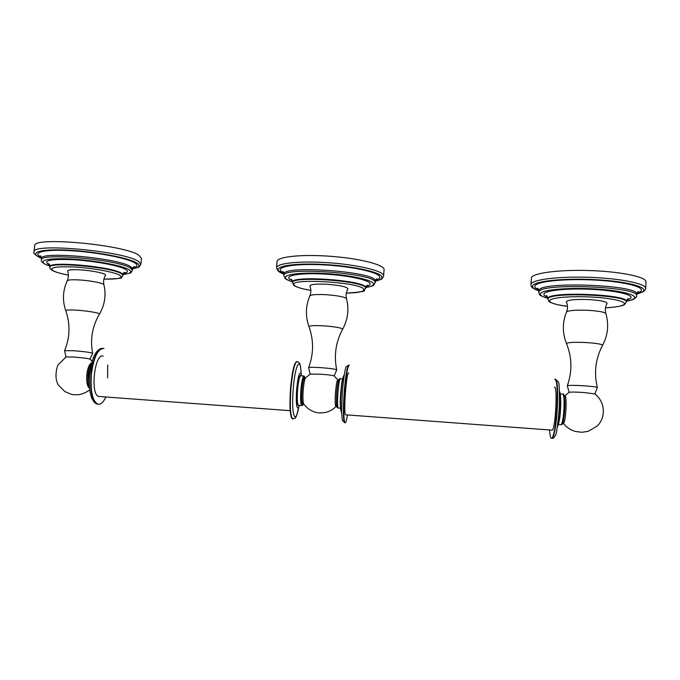 <?xml version="1.0" encoding="UTF-8"?>
<svg xmlns="http://www.w3.org/2000/svg" width="680" height="680" viewBox="0 0 680 680"><rect width="100%" height="100%" fill="white"/><g stroke="black" fill="none" stroke-linecap="round" stroke-linejoin="round"><path stroke-width="1.02" d="M140.87 264.299L141.44 258.357L139.085 255.433C125.91 244.868 32.087 236.096 34.663 245.794L34.017 251.889C31.399 242.53 125.29 251.251 138.507 261.477L140.87 264.299L139.349 266.594C139.672 266.959 137.436 267.673 132.651 268.745M105.417 275.468L105.536 275.289C106.675 273.615 92.234 270.495 79.934 269.841C71.953 269.45 67.822 269.841 67.558 271.023L67.634 271.226M92.659 353.294L92.659 353.294C90.916 352.452 84.575 351.594 73.635 350.719L64.583 350.684L66.011 356.957L73.754 357.043C83.096 357.782 88.519 358.488 90.041 359.15L92.659 353.294C90.015 339.354 92.276 326.298 99.441 314.118C100.147 313.047 87.405 310.811 76.678 310.173C69.751 309.774 66.105 309.944 65.764 310.666C62.279 300.466 62.764 290.522 67.218 280.815C67.838 279.846 71.816 279.556 79.16 279.939C90.661 280.568 104.312 283.313 103.929 284.844C103.147 281.409 103.683 278.231 105.536 275.289M65.764 310.666C70.422 324.113 70.023 337.458 64.583 350.693L64.583 350.684M89.564 388.356C87.218 386.512 86.292 381.956 86.793 374.688C87.644 368.016 89.275 364.038 91.715 362.738M91.613 363.12L91.12 363.052M103.989 348.483C98.005 348.33 93.797 356.949 91.366 374.323C90.287 391.008 92.421 400.945 97.767 404.141C100.606 404.846 103.3 402.483 105.85 397.052M103.165 356.116C94.614 352.597 89.947 394.808 98.761 396.466L99.484 396.576M296.863 361.565C294.329 362.134 292.221 371.017 290.547 388.229C289.391 405.51 289.926 415.692 292.145 418.778L292.782 418.846M305.422 378.021L304.104 376.014C302.838 376.091 301.775 380.673 300.9 389.776C300.305 398.667 300.551 403.92 301.623 405.526L298.358 405.288C297.253 403.673 296.999 398.429 297.594 389.546C298.469 380.443 299.557 375.853 300.849 375.793L303.773 375.998M303.518 403.656L302.634 403.589C301.716 402.195 301.512 397.655 302.022 389.98C302.778 382.109 303.697 378.139 304.776 378.072L305.371 378.114M303.841 404.183L303.577 403.801C302.855 401.625 302.727 397.086 303.203 390.192C303.858 382.916 304.716 378.726 305.771 377.638L310.173 374.136L320.807 374.204C328.805 374.816 333.276 375.402 334.203 375.955L336.727 369.818C335.665 369.113 330.446 368.399 321.053 367.668C313.429 367.192 309.289 367.192 308.618 367.659L310.173 374.111M336.302 406.053L335.937 406.572C335.096 405.918 334.951 401.234 335.512 392.513C336.32 383.435 337.161 379.312 338.028 380.137L338.122 380.418M309.893 285.949C311.21 289.289 311.168 292.629 309.774 295.978C310.82 294.652 316.276 294.227 326.137 294.695C338.291 295.63 345.1 296.999 346.553 298.809C345.686 295.281 346.162 291.975 347.973 288.873C347.021 286.832 339.983 285.294 326.859 284.257C316.166 283.789 310.505 284.35 309.893 285.949L309.986 286.178M283.993 274.193C278.562 271.898 279.429 271.906 277.993 270.861L276.539 267.75L277.049 261.545C277.032 256.819 300.798 254.15 329.553 256.224C358.3 258.238 383.146 264.384 384.098 269.195L383.648 275.434C382.678 270.793 357.816 264.8 329.052 262.777C300.271 260.695 276.505 263.202 276.539 267.75L277.227 269.374M338.529 380.443L337.841 380.392C337.017 380.494 336.251 384.54 335.563 392.538C335.061 400.171 335.138 404.659 335.809 406.019L336.022 406.036M349.384 365.219C347.735 365.364 346.146 374.442 344.607 392.453C343.485 409.675 343.578 419.773 344.904 422.748L344.479 422.714C343.153 419.738 343.051 409.64 344.182 392.42C345.712 374.45 347.31 365.373 348.959 365.185M347.488 415.012C346.511 420.733 345.652 423.308 344.904 422.748L342.312 420.342L341.581 411.434L342.303 392.368C343.825 376.388 345.151 367.837 346.29 366.707L348.534 365.16M348.772 373.099C346.587 369.928 343.204 413.593 345.559 414.8L345.754 414.885M554.336 387.32C557.787 384.447 555.543 429.352 552.168 430.159L551.896 430.202M554.744 379.219C556.928 379.593 557.659 388.943 556.962 407.277C555.798 425.144 554.09 435.489 551.82 438.328C550.715 438.77 549.95 435.999 549.534 430.024M565.446 396.363L564.4 396.287L564.859 395.769C567.248 394.145 565.845 422.714 563.49 423.24L562.861 422.671M569.135 392.36C570.231 391.918 575.152 391.969 583.882 392.513L594.864 393.924L597.38 387.558C596.768 386.997 592.492 386.427 584.545 385.832C574.319 385.22 568.573 385.195 567.307 385.781L569.135 392.36M605.888 313.65C604.851 310.037 605.26 306.595 607.112 303.322C606.696 301.648 600.924 300.416 589.781 299.616C575.484 299.064 567.664 299.795 566.329 301.793C567.808 305.167 567.86 308.593 566.483 312.069C568.318 310.377 575.866 309.817 589.126 310.377C599.403 311.108 604.987 312.197 605.888 313.65C609.025 324.564 607.928 335.113 602.599 345.278C602.029 344.207 596.904 343.324 587.222 342.618C574.77 342.006 567.86 342.312 566.491 343.536C572.075 357.476 572.347 371.552 567.307 385.789M530.885 284.631L531.513 277.466C533.876 272.816 560.473 269.45 590.962 270.598C621.477 271.685 646.654 277.066 646 281.92L645.702 288.439C646.348 283.764 621.146 278.502 590.614 277.363C560.108 276.182 533.502 279.352 531.156 283.824L530.885 284.631C531.743 285.812 529.065 287.24 538.815 290.836L539.087 290.113C541.34 281.036 640.084 284.962 636.684 294.236C637.432 292.094 638.044 291.303 638.529 291.873L637.049 292.901M41.242 257.006L40.078 255.926C40.613 255.459 41.097 256.317 41.514 258.51C39.346 250.844 118.694 258.111 130.492 266.577L132.617 268.966C133.433 266.968 134.054 266.245 134.462 266.815L132.183 267.877M132.659 268.685C139.485 267.521 140.87 265.616 136.816 262.964C129.038 257.983 96.671 251.71 69.139 250.206C41.471 248.633 28.441 252.305 39.678 257.414L41.531 258.221M132.915 267.928C137.632 266.764 138.244 265.072 134.75 262.846C127.27 258.094 96.56 252.135 70.303 250.665C43.919 249.126 31.102 252.543 41.429 257.405M41.709 259.275L41.514 258.51L41.361 259.973C39.185 252.382 118.541 259.632 130.356 268.022L132.481 270.394L132.617 268.966M123.131 274.457C130.747 273.615 132.591 271.966 128.656 269.51C121.839 265.438 94.52 260.329 71.391 259.037C48.136 257.686 36.907 260.559 46.265 264.732L50.048 266.195M123.573 273.471C127.968 272.561 128.605 271.184 125.494 269.322C119.11 265.557 93.933 260.865 72.641 259.675C49.904 258.876 42.143 260.618 49.368 264.911L49.802 265.106M123.046 274.941L122.995 275.459L121.184 273.572C111.24 267.07 48.288 261.409 49.971 267.214L50.031 266.688C48.348 260.865 111.299 266.526 121.235 273.054L123.046 274.941C123.93 272.782 124.644 271.975 125.188 272.519L122.094 273.581M122.995 275.459L121.626 277.363C123.02 278.239 117.113 278.825 103.895 279.106C118.6 279.352 123.802 278.001 119.484 275.06C113.874 271.932 92.319 268.03 74.137 266.993C54.68 266.262 47.983 267.665 54.06 271.209C57.094 272.552 61.88 273.861 68.416 275.145C62.203 273.964 57.341 272.637 53.805 271.175C50.617 269.51 49.342 268.183 49.971 267.214M99.373 314.228L99.441 314.118C104.797 304.938 106.292 295.188 103.929 284.844M89.352 385.747L88.748 374.765L91.069 365.287M107.593 377.868L107.712 365.05M98.353 404.269L97.367 404.107C92.021 400.92 89.888 390.983 90.967 374.298C93.228 357.705 97.24 349.052 103.02 348.33M298.767 407.116C295.324 421.455 295.766 417.223 292.527 418.803C290.317 415.726 289.782 405.543 290.938 388.254C292.672 370.575 294.822 361.717 297.389 361.666C300.237 362.627 300.517 364.99 301.18 374.034L301.623 375.844M292.145 418.778L293.207 418.863M301.147 373.915C300.637 355.207 295.111 364.301 293.267 388.535C291.031 414.205 295.29 426.98 298.716 407.226M298.019 408.51L298.316 407.906C296.429 408.646 295.876 402.45 296.659 389.308C298.044 376.031 299.548 370.94 301.18 374.034M299.472 405.374L298.741 407.167M301.342 375.827C299.923 373.736 298.639 378.293 297.491 389.495C296.795 401.803 297.364 407.091 299.192 405.348M305.388 378.072C304.155 375.241 302.982 379.185 301.869 389.895C301.231 401.65 301.784 406.257 303.535 403.699M303.552 403.758C302.88 405.263 302.234 405.858 301.623 405.526L301.954 405.552M308.635 367.625C313.735 353.923 313.846 340.238 308.958 326.587C309.647 325.609 314.636 325.363 323.926 325.865C335.35 326.749 341.598 327.853 342.677 329.179C335.75 341.947 333.761 355.495 336.727 369.826M292.468 282.719C290.53 275.638 364.863 280.865 365.594 287.887L364.319 290.436C365.738 291.32 359.754 292.221 346.341 293.131C358.317 292.885 364.157 291.652 363.842 289.416C362.517 282.192 285.447 277.738 294.329 285.328C296.191 287.139 301.699 288.822 310.853 290.385C296.149 287.988 293.267 285.005 293.658 285.141L292.51 282.175C290.581 275.069 364.897 280.296 365.636 287.351L365.721 287.81C366.512 285.634 367.183 284.801 367.761 285.311L365.857 286.297M292.527 282.447L292.51 282.175C292.077 279.956 291.55 279.004 290.921 279.335L292.188 280.449M366.129 286.442C369.147 285.651 370.455 284.682 370.056 283.509C368.985 279.947 347.633 275.366 324.904 274.1C302.141 272.774 285.651 275.153 289.178 278.817L292.324 280.755M365.755 287.529C371.339 286.637 373.889 285.362 373.413 283.704C372.359 279.854 349.223 274.865 324.513 273.488C299.769 272.051 281.971 274.661 285.88 278.63C286.883 279.709 289.094 280.798 292.519 281.894M365.747 287.58C371.535 286.322 374.187 285.498 373.702 285.09L375.173 282.175C374.952 273.062 281.325 266.433 283.875 275.672L284.002 274.176C281.452 264.851 375.071 271.473 375.284 280.678L375.36 281.205C376.091 279.191 376.677 278.46 377.094 279.012L375.368 280.092M375.555 280.322C378.7 279.361 380.086 278.197 379.703 276.837C378.709 272.298 352.537 266.441 324.42 264.902C296.276 263.296 276.25 266.509 280.832 271.192L283.942 273.275M375.36 281.154C380.137 280.075 382.313 278.681 381.888 276.964C380.927 272.229 353.591 266.093 324.164 264.486C294.712 262.803 273.844 266.186 278.698 271.065L284.002 274.125M340.263 378.717C339.184 378.19 337.943 379.38 336.77 392.589C335.852 411.663 337.374 406.512 338.181 408.051C337.442 406.504 337.356 401.361 337.934 392.624C338.725 383.469 339.575 378.845 340.501 378.734L342.533 378.879M341.25 411.638L341.003 411.026C340.408 407.932 340.416 401.82 341.037 392.692C341.836 383.027 342.754 377.332 343.782 375.615L344.293 374.612M555.73 379.278L558.288 382.015C559.24 382.007 559.572 390.524 559.283 407.558C557.625 426.113 556.325 435.353 555.39 435.276C554.217 437.571 553.163 438.6 552.228 438.362C554.506 435.523 556.223 425.17 557.379 407.311C558.085 388.977 557.337 379.618 555.144 379.245M559.683 391.765C560.694 395.063 560.991 400.571 560.575 408.298C560.235 416.236 559.266 422.288 557.651 426.445C558.866 423.147 559.742 417.061 560.277 408.187C560.668 399.253 560.388 393.584 559.453 391.178M560.226 393.924L562.666 394.094C563.881 394.341 564.315 399.185 563.958 408.62C563.371 417.8 562.445 423.138 561.187 424.626L560.864 424.6M563.465 395.054C564.646 395.114 565.08 399.67 564.748 408.714C564.06 418.676 563.074 423.683 561.774 423.759M605.489 307.76C615.204 307.275 621.299 306.255 623.781 304.691C627.869 301.954 613.275 298.282 592.527 297.1C571.829 295.885 551.794 297.517 549.78 300.339C548.743 302.6 554.642 304.589 567.46 306.298C555.5 305.125 547.935 301.572 548.854 301.282L547.902 299.183L548.19 298.027C550.647 291.133 629 294.482 626.348 301.512C627.147 299.217 627.861 298.316 628.498 298.826L626.943 299.752M605.489 307.776C615.383 307.538 624.614 305.32 624.427 304.615L626.322 302.073C628.975 295.069 550.613 291.712 548.156 298.579L547.902 299.183M626.756 300.058L630.215 298.596C635.154 295.273 618.205 290.827 593.887 289.468C569.619 288.065 546.303 290.164 544.119 293.607C543.312 294.788 544.501 295.978 547.689 297.185M626.373 301.206C629.994 300.526 632.468 299.727 633.794 298.8C639.251 295.214 620.925 290.377 594.481 288.898C568.097 287.368 542.878 289.672 540.617 293.403C539.588 295.077 542.028 296.718 547.935 298.333M626.373 301.257C630.981 300.322 633.683 299.472 634.457 298.716C636.123 297.339 636.837 296.37 636.608 295.8C640.008 286.62 541.255 282.659 539.002 291.644L538.73 292.357L538.815 290.836C538.067 288.524 537.565 287.716 537.302 288.413L538.602 289.519M636.871 293.293L640.279 291.72C646.671 287.453 626.016 281.758 595.918 280.109C565.887 278.4 537.395 281.282 535.033 285.702C534.2 287.104 535.432 288.507 538.73 289.909M636.684 294.168L642.608 291.848C649.366 287.411 627.818 281.435 596.309 279.718C564.876 277.925 535.143 280.959 532.763 285.575C531.785 287.325 533.8 289.06 538.823 290.768M41.531 258.281L39.389 257.372C34.816 254.694 33.023 252.867 34.017 251.889M132.481 270.394L131.07 272.468C131.682 272.825 129.03 273.496 123.122 274.499M50.048 266.237L46.002 264.69C42.33 262.769 40.783 261.197 41.361 259.973M50.031 266.688C49.572 264.341 49.02 263.373 48.356 263.789L49.666 264.817M67.218 280.815C68.697 277.593 68.808 274.337 67.558 271.023M66.011 356.983L57.791 365.194C55.241 373.133 55.395 379.729 58.267 384.965L64.974 391.637C70.346 394.06 73.329 395.063 73.907 394.647L76.491 394.757C80.724 394.808 85.144 393.201 89.752 389.929M90.032 359.168L92.157 361.225M88.986 387.923L89.522 387.966M91.562 363.315C90.891 364.004 88.901 366.894 87.907 374.74C87.627 381.523 88.162 385.866 89.505 387.762M102.059 348.347C100.266 348.415 98.396 349.648 96.441 352.053C95.225 354.025 95.174 353.353 92.692 359.601L89.615 374.255C88.748 384.472 89.53 392.581 91.953 398.565C93.67 402.007 95.472 403.861 97.376 404.107L97.767 404.141M98.761 396.466L290.181 410.686M335.937 406.572C332.495 410.023 328.372 412.097 323.561 412.786L319.124 412.879C313.021 412.386 307.836 409.36 303.577 403.801M334.195 375.98L337.824 379.848M346.553 298.809C349.163 309.409 347.871 319.532 342.677 329.179M365.687 288.346L365.721 287.81M292.519 281.945C287.7 280.211 285.26 279.038 285.2 278.435L283.875 275.672M375.25 282.701L375.36 281.205C380.248 279.803 382.525 278.911 382.194 278.545L383.716 276.003M283.832 272.884L282.616 271.728C283.126 271.26 283.585 272.076 284.002 274.176M309.774 295.978C305.575 306.06 305.303 316.26 308.958 326.587M335.809 406.019L336.71 406.087M343.476 376.142L342.533 378.887C342.269 380.494 341.929 379.763 340.705 392.743C340 400.784 340.102 406.878 341.003 411.026L341.606 412.683M345.559 414.8L552.168 430.159M558.424 424.422L561.187 424.626C562.419 425.544 563.881 421.286 564.757 408.723C565.488 395.666 563.261 393.006 562.989 394.111M569.135 392.385L564.825 395.786M594.856 393.95C605.038 401.574 606.288 417.316 597.236 426.012L588.268 431.315L581.731 432.31L575.067 431.375C570.214 429.887 566.262 427.168 563.21 423.232M602.599 345.278C595.519 358.657 593.776 372.733 597.371 387.524M626.322 302.073L626.348 301.512M547.544 296.871L546.15 295.859C546.575 295.171 547.17 296.098 547.935 298.63M547.935 298.384C541.935 296.37 539.163 295.094 539.631 294.567L538.73 292.357M636.608 295.8L636.684 294.236L643.306 291.754C645.277 289.935 646.077 288.83 645.702 288.439M566.483 312.069C562.317 322.55 562.317 333.038 566.491 343.536M563.89 422.748L562.844 422.671M340.459 408.212L338.181 408.051"/></g></svg>
